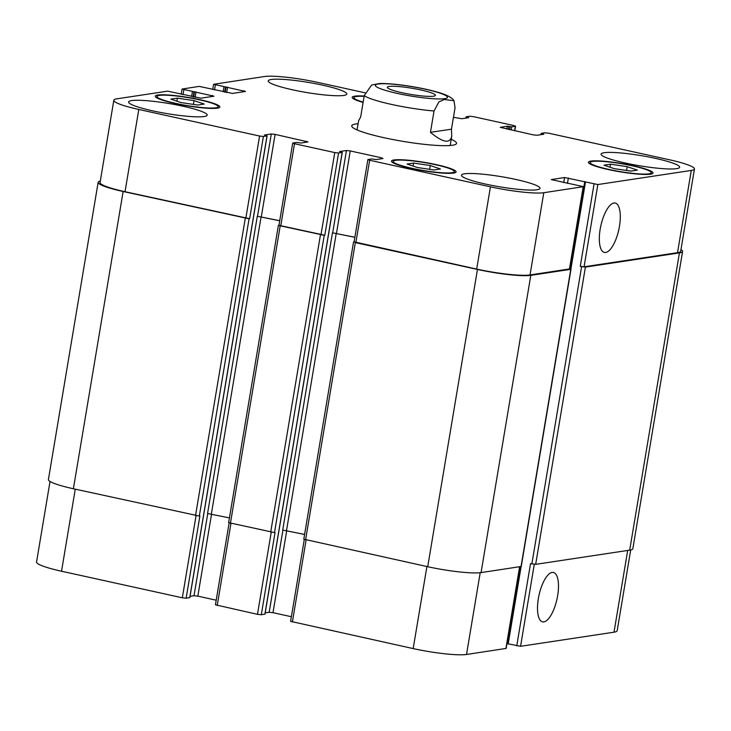 <?xml version="1.0" encoding="UTF-8"?>
<svg xmlns="http://www.w3.org/2000/svg" width="731" height="731" viewBox="0 0 731 731"><rect width="100%" height="100%" fill="white"/><g stroke="black" fill="none" stroke-linecap="round" stroke-linejoin="round"><path stroke-width="1.1" d="M433.529 96.209A24.342 3.134 -170.5 0 1 406.39 93.623A24.342 3.134 -170.5 0 1 387.366 87.318A24.342 3.134 -170.5 0 1 411.9 88.241A24.342 3.134 -170.5 0 1 435.393 95.35A24.342 3.134 -170.5 0 1 433.529 96.209M430.458 132.338L434.04 110.984L438.902 101.901L444.32 99.498L453.988 100.695L455.038 107.813L451.466 129.168L430.458 132.338C442.831 142.627 449.921 143.952 451.721 136.313L451.466 129.168M379.563 83.508L371.659 85.024L364.239 95.633L360.666 116.987L358.592 120.725L357.057 129.917M356.299 129.588A53.116 6.844 -170.5 0 1 357.121 129.515M450.25 145.094A53.116 6.844 -170.5 0 1 451.009 145.432M451.219 139.319A53.116 6.844 -170.5 0 1 456.519 143.386A53.116 6.844 -170.5 0 1 383.866 137.684A53.116 6.844 -170.5 0 1 351.748 125.86A53.116 6.844 -170.5 0 1 358.089 123.74M557.643 595.692A25.274 9.192 -77.6 0 1 542.566 621.834A25.274 9.192 -77.6 0 1 539.012 595.18A25.274 9.192 -77.6 0 1 553.431 572.464A25.274 9.192 -77.6 0 1 557.643 595.692M619.459 226.29A25.274 9.192 -77.6 0 1 604.382 252.433A25.274 9.192 -77.6 0 1 600.836 225.769A25.274 9.192 -77.6 0 1 615.246 203.063A25.274 9.192 -77.6 0 1 619.459 226.29M304.297 539.496L290.6 621.35L413.179 648.589A41.311 5.318 9.5 0 0 466.524 654.473L506.154 648.415L519.823 566.744M265.207 612.861L269.182 612.267L272.992 612.688L291.377 616.726M229.132 522.957L215.435 604.811L257.486 614.332L261.296 614.753L264.914 614.095M190.051 596.332L194.017 595.728L197.827 596.149L216.212 600.197M50.028 481.455L36.55 562.02A41.311 5.318 9.5 0 0 61.532 571.222L182.33 597.794L186.14 598.214L189.758 597.565M507.542 643.691L520.563 646.305L614.013 632.187A41.311 5.318 9.5 0 0 617.174 630.734L630.698 549.959M507.031 643.198L507.524 643.307M433.949 169.967L417.273 167.5L407.103 164.055L413.609 163.077L430.276 165.535L440.446 168.98L433.949 169.967M430.276 165.535L429.645 169.327M413.609 163.077L413.097 166.083M197.736 105.045L181.06 102.578L170.89 99.133L177.395 98.155L194.062 100.613L204.232 104.058L197.736 105.045M194.062 100.613L193.432 104.405M177.395 98.155L176.884 101.17M630.88 171.091L614.204 168.633L604.034 165.188L610.54 164.201L627.207 166.668L637.377 170.104L630.88 171.091M627.207 166.668L626.577 170.451M610.54 164.201L610.029 167.216M364.12 96.355A30.985 3.993 9.5 0 0 353.941 97.607A30.985 3.993 9.5 0 0 363.161 102.112M363.106 102.413A32.749 4.222 -170.5 0 1 352.187 97.314A32.749 4.222 -170.5 0 1 364.175 96.053M215.746 107.795A30.985 3.993 9.5 0 0 218.121 106.708A30.985 3.993 9.5 0 0 188.223 97.662A30.985 3.993 9.5 0 0 157.01 96.483A30.985 3.993 9.5 0 0 181.215 104.515A30.985 3.993 9.5 0 0 215.746 107.795M217.363 108.151A32.749 4.222 -170.5 0 1 180.849 104.679A32.749 4.222 -170.5 0 1 155.255 96.19A32.749 4.222 -170.5 0 1 188.26 97.433A32.749 4.222 -170.5 0 1 219.867 107A32.749 4.222 -170.5 0 1 217.363 108.151M451.959 172.717A30.985 3.993 9.5 0 0 454.335 171.63A30.985 3.993 9.5 0 0 424.437 162.584A30.985 3.993 9.5 0 0 393.223 161.405A30.985 3.993 9.5 0 0 417.428 169.428A30.985 3.993 9.5 0 0 451.959 172.717M453.576 173.073A32.749 4.222 -170.5 0 1 417.063 169.601A32.749 4.222 -170.5 0 1 391.478 161.112A32.749 4.222 -170.5 0 1 424.473 162.355A32.749 4.222 -170.5 0 1 456.08 171.922A32.749 4.222 -170.5 0 1 453.576 173.073M648.89 173.85A30.985 3.993 9.5 0 0 651.266 172.763A30.985 3.993 9.5 0 0 621.368 163.707A30.985 3.993 9.5 0 0 590.155 162.529A30.985 3.993 9.5 0 0 614.36 170.561A30.985 3.993 9.5 0 0 648.89 173.85M650.508 174.197A32.749 4.222 -170.5 0 1 613.994 170.725A32.749 4.222 -170.5 0 1 588.409 162.236A32.749 4.222 -170.5 0 1 621.405 163.488A32.749 4.222 -170.5 0 1 653.011 173.055A32.749 4.222 -170.5 0 1 650.508 174.197M364.97 92.791L317.821 82.411A41.311 5.318 9.5 0 0 264.476 76.527L213.589 84.284L245.506 91.448L232.44 93.422L199.179 86.395L182.065 89.054L213.982 96.209L200.915 98.182L167.646 91.156L116.987 98.813A41.311 5.318 9.5 0 0 113.826 100.266A41.311 5.318 9.5 0 0 138.799 109.467L259.596 136.039L263.407 136.459L267.007 135.911L264.421 135.007L271.292 133.974L275.103 134.394L308.025 141.905L300.925 143.038L296.539 142.408L292.711 143.057L294.492 143.715L334.761 152.578L338.572 152.998L342.172 152.45L339.586 151.545L346.448 150.513L350.259 150.933L381.399 157.777L382.962 158.545L376.09 159.577L371.695 158.947L367.867 159.596L369.658 160.253L490.446 186.825A41.311 5.318 9.5 0 0 543.791 192.719L583.429 186.661L551.284 179.598L564.57 177.523L597.839 184.55L691.288 170.433A41.311 5.318 9.5 0 0 694.45 168.98A41.311 5.318 9.5 0 0 669.468 159.778L548.67 133.206L544.86 132.786L541.168 133.371L543.846 134.23L536.983 135.272L533.173 134.851L500.251 127.34L507.341 126.198L511.737 126.829L515.565 126.189L513.774 125.531L473.514 116.668L469.704 116.247L466.104 116.796L468.69 117.7L461.818 118.733L453.448 117.307M343.753 95.432A39.83 5.135 -170.5 0 1 299.344 91.201A39.83 5.135 -170.5 0 1 268.222 80.885A39.83 5.135 -170.5 0 1 308.363 82.402A39.83 5.135 -170.5 0 1 346.805 94.034A39.83 5.135 -170.5 0 1 343.753 95.432M204.141 116.521A39.83 5.135 -170.5 0 1 159.733 112.3A39.83 5.135 -170.5 0 1 128.61 101.974A39.83 5.135 -170.5 0 1 168.751 103.491A39.83 5.135 -170.5 0 1 207.193 115.123A39.83 5.135 -170.5 0 1 204.141 116.521M536.993 189.758A39.83 5.135 -170.5 0 1 492.593 185.528A39.83 5.135 -170.5 0 1 461.471 175.212A39.83 5.135 -170.5 0 1 501.603 176.719A39.83 5.135 -170.5 0 1 540.045 188.36A39.83 5.135 -170.5 0 1 536.993 189.758M676.614 168.66A39.83 5.135 -170.5 0 1 632.205 164.438A39.83 5.135 -170.5 0 1 601.083 154.113A39.83 5.135 -170.5 0 1 641.215 155.63A39.83 5.135 -170.5 0 1 679.656 167.262A39.83 5.135 -170.5 0 1 676.614 168.66M583.429 186.661L569.659 268.907L530.03 274.966A41.311 5.318 -170.5 0 1 476.685 269.081L354.106 241.842L367.867 159.596M694.45 168.98L680.689 251.226A41.311 5.318 -170.5 0 1 677.527 252.679L584.069 266.797L580.259 266.376L594.029 184.13M249.079 218.797L123.137 191.504A41.311 5.318 -170.5 0 1 98.155 182.302L48.41 479.563A41.311 5.318 9.5 0 0 73.392 488.756L199.335 516.049L249.079 218.797L249.646 218.706L125.038 191.714A41.311 5.318 -170.5 0 1 100.056 182.512L113.826 100.266M279.717 220.689L257.303 216.257L279.708 220.771M324.244 235.327L278.383 225.395L228.639 522.647L274.5 532.588L324.244 235.327L324.802 235.245L278.94 225.312L292.711 143.057M354.882 237.228L332.459 232.796L354.864 237.301M680.972 249.545A41.311 5.318 -170.5 0 1 682.59 251.437A41.311 5.318 -170.5 0 1 679.428 252.889L585.412 267.098L580.259 266.376M569.705 268.661L570.774 269.31L530.807 275.349A41.311 5.318 -170.5 0 1 477.462 269.456L355.33 242.591L354.115 241.778M278.383 225.395L278.959 225.239M98.155 182.302A41.311 5.318 -170.5 0 1 100.302 181.041M353.539 241.934L303.804 539.186L427.717 566.717A41.311 5.318 9.5 0 0 481.062 572.601L521.258 566.461L571.002 269.2M332.459 232.796L282.714 530.048L304.589 534.443M274.5 532.588L275.057 532.497L261.296 614.753M516.753 645.884L530.523 563.638L535.668 564.35L629.683 550.151A41.311 5.318 9.5 0 0 632.845 548.698L682.59 251.437M257.303 216.257L207.558 513.509L229.433 517.904M199.335 516.049L199.901 515.967L186.14 598.214M397.417 93.44A36.587 4.715 9.5 0 0 447.189 96.62A36.587 4.715 9.5 0 0 389.532 83.937A36.587 4.715 9.5 0 0 397.417 93.44M364.239 95.633A47.213 6.086 9.5 0 0 391.624 104.442A47.213 6.086 9.5 0 0 434.04 110.984M569.44 269.008L583.201 186.761M563.72 182.604L564.57 177.523M567.457 183.426L568.38 177.944M571.03 263.809L584.754 181.544M570.902 269.081L571.669 264.494L571.048 264.183M571.669 264.494L585.44 182.238M584.069 266.797L597.839 184.55M677.527 252.679L691.288 170.433M514.587 130.758L515.337 126.289M214.539 89.904L215.371 84.942M223.129 91.795L223.96 86.834M224.627 92.124L225.486 87.007M226.656 92.563L227.569 87.09M225.157 92.234L226.043 86.916M243.779 91.713L243.944 90.69M183.015 94.664L183.846 89.712M191.604 96.556L192.436 91.594M193.103 96.885L193.962 91.768M195.131 97.333L196.045 91.85M193.633 97.004L194.519 91.677M212.246 96.474L212.419 95.45M125.038 191.714L138.799 109.467M245.835 218.286L259.596 136.039M249.646 218.706L263.407 136.459M261.332 216.641L275.103 134.394M257.522 216.221L271.292 133.974M306.07 142.271L306.234 141.247M280.731 225.97L294.492 143.715M320.991 234.825L334.761 152.578M324.802 235.245L338.572 152.998M264.896 614.204L342.172 152.45M336.498 233.18L350.259 150.933M332.687 232.76L346.448 150.513M381.226 158.801L381.399 157.777M355.887 242.5L369.658 160.253M476.685 269.081L490.446 186.825M530.03 274.966L543.791 192.719M519.604 566.781L505.925 648.516M520.308 566.671L507.478 643.298M521.13 566.543L508.164 643.993M534.288 564.323L520.563 646.305M627.691 550.443L614.013 632.187M75.256 489.167L61.532 571.222M196.054 515.739L182.33 597.794M207.778 513.491L194.017 595.728M211.579 513.984L197.827 596.149M230.95 523.423L217.226 605.469M271.219 532.278L257.486 614.332M282.943 530.03L269.182 612.267M286.744 530.514L272.992 612.688M306.115 539.962L292.382 622.008M426.913 566.534L413.179 648.589M480.203 572.711L466.524 654.473M481.062 572.601L530.807 275.349M570.774 269.31L521.039 566.562M427.717 566.717L477.462 269.456M305.585 539.843L355.33 242.591M286.525 530.468L336.269 233.216M270.689 532.168L320.434 234.907M230.42 523.305L280.165 226.053M211.369 513.93L261.113 216.678M189.74 597.675L267.007 135.911M195.524 515.629L245.269 218.377M73.392 488.756L123.137 191.504M466.57 118.02L466.725 117.097M511.197 130.017L511.737 126.829M509.708 129.689L510.211 126.664M508.365 129.387L508.867 126.372M506.866 129.058L507.341 126.198M541.735 134.55L541.881 133.636M629.683 550.151L679.428 252.889M535.668 564.35L585.412 267.098M531.857 563.93L581.602 266.678M570.153 268.78L570.993 263.8M453.988 100.686C452.069 97.652 446.97 94.92 438.691 92.508C431.189 90.278 422.308 88.305 412.037 86.578C398.678 84.367 387.759 83.343 379.288 83.517M450.186 145.506L451.721 136.313M353.941 97.607L353.713 98.959M157.01 96.483L156.781 97.835M218.121 106.708L217.893 108.06M393.223 161.405L392.995 162.757M454.335 171.63L454.106 172.982M590.155 162.529L589.926 163.881M651.266 172.763L651.038 174.106M584.727 181.973L570.198 268.798M515.565 126.189L514.788 130.803M213.589 84.284L212.712 89.502M182.065 89.054L181.187 94.262M520.344 566.662L507.451 643.737M264.988 614.168L342.263 152.413M189.832 597.629L267.098 135.875M465.793 118.139L466.012 116.832M540.949 134.668L541.168 133.371"/></g></svg>
